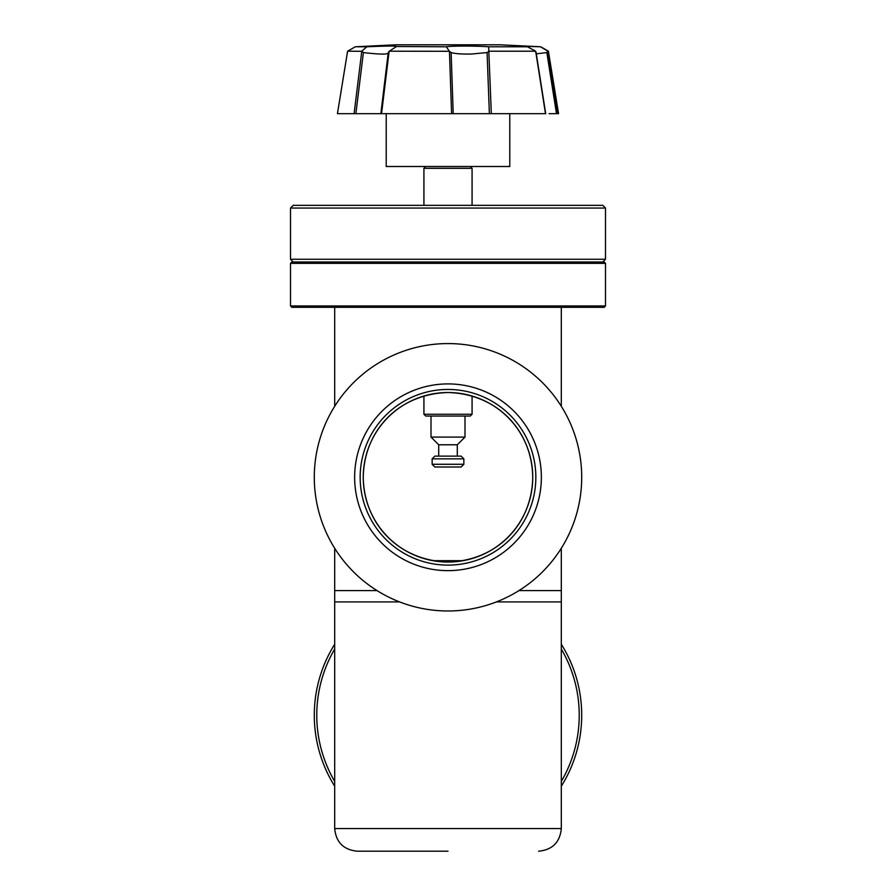 <?xml version="1.0" encoding="UTF-8"?>
<svg xmlns="http://www.w3.org/2000/svg" width="896" height="896" viewBox="0 0 896 896"><rect width="100%" height="100%" fill="white"/><g stroke="black" fill="none" stroke-linecap="round" stroke-linejoin="round"><path stroke-width="1.34" d="M448 392.526A84.75 84.75 0 0 0 363.25 477.277A84.75 84.75 0 0 0 448 562.038A84.75 84.75 0 0 0 532.75 477.277A84.75 84.75 0 0 0 448 392.526C496.653 393.781 532 429.867 532.75 477.243C531.944 524.563 496.933 560.75 448 562.038C399.347 560.784 364 524.698 363.25 477.322C364.056 430.002 399.067 393.814 448 392.526M602.784 261.99L605.494 259.269L290.506 259.269L293.216 261.99M290.506 208.062L293.216 205.341L602.784 205.341L605.494 208.062L290.506 208.062L290.506 259.269M605.494 208.062L605.494 259.269M291.861 307.317L604.139 307.317L605.494 305.962L290.506 305.962L291.861 307.317M290.506 263.357L291.861 261.99L604.139 261.99L605.494 263.357L290.506 263.357L290.506 305.962M605.494 263.357L605.494 305.962M561.31 548.262L561.31 590.587L518.974 590.587L561.31 590.587L561.31 601.922L496.395 601.922L561.31 601.922L561.31 828.542L334.69 828.542L561.31 828.542C559.966 842.307 552.406 849.856 538.642 851.2M334.69 548.262L334.69 590.587L377.026 590.587L334.69 590.587L334.69 601.922L399.605 601.922L334.69 601.922L334.69 828.542C336.034 842.307 343.594 849.856 357.358 851.2M463.12 560.672L432.88 560.672M314.294 477.277A133.706 133.706 0 0 0 448 610.982A133.706 133.706 0 0 0 581.706 477.277A133.706 133.706 0 0 0 448 343.571A133.706 133.706 0 0 0 314.294 477.277M354.637 477.277A93.363 93.363 0 0 1 448 383.914A93.363 93.363 0 0 1 541.363 477.277A93.363 93.363 0 0 1 448 570.651A93.363 93.363 0 0 1 354.637 477.277M360.158 477.277A87.842 87.842 0 0 1 448 389.446A87.842 87.842 0 0 1 535.842 477.277A87.842 87.842 0 0 1 448 565.118A87.842 87.842 0 0 1 360.158 477.277M448 851.2L357.358 851.2L448 851.2M472.08 414.243L470.266 416.058L425.734 416.058L423.92 414.243L472.08 414.243L472.08 396.021M472.08 205.341L472.08 168.314L423.92 168.314L423.92 205.341M423.92 414.243L423.92 396.021M425.734 166.499L423.92 168.314M470.266 166.499L472.08 168.314M438.704 456.12L438.704 444.786L430.998 437.091L465.002 437.091L465.002 416.058M430.998 437.091L430.998 416.058M438.704 444.786L457.296 444.786L465.002 437.091M457.296 456.12L457.296 444.786M461.149 456.12L434.851 456.12L432.141 458.842L463.859 458.842L461.149 456.12M463.859 464.285L461.149 466.995L434.851 466.995L432.141 464.285L463.859 464.285L463.859 458.842M432.141 464.285L432.141 458.842M561.31 644.246A133.706 133.706 0 0 1 561.31 786.206M334.69 786.206A133.706 133.706 0 0 1 334.69 644.246M561.31 649.029A131.23 131.23 0 0 1 561.31 781.424M334.69 781.424A131.23 131.23 0 0 1 334.69 649.029M386.221 113.691L386.221 166.499L509.779 166.499L509.779 113.691M489.373 113.691L453.208 113.691L451.125 52.562C455.347 53.782 462.28 54.264 471.923 53.995L487.088 52.573L489.373 113.691L491.31 113.691L489.373 113.691M500.125 44.8L448 44.8L500.125 44.8L540.747 46.782L548.397 51.195L558.566 113.691L549.405 113.691M535.73 52.55L535.606 51.195L527.453 46.782L520.957 46.133M395.875 44.8L448 44.8L395.875 44.8L355.253 46.782L347.603 51.195L337.434 113.691L355.869 113.691L354.099 113.691L361.771 51.296L348.118 51.195M361.726 51.195L366.834 46.782L355.253 46.782M366.834 46.782C388.662 45.83 398.429 45.83 396.122 46.782L389.11 51.307L381.55 113.691L355.869 113.691L363.395 52.562C378.37 54.354 386.814 54.544 388.707 53.144M397.141 46.514L446.286 46.782C451.259 45.83 476.594 45.83 488.645 46.782L491.31 113.691L545.328 113.691M527.453 46.782L488.645 46.782M521.046 46.166L540.523 46.782L547.882 51.195L557.76 113.691L549.091 113.691M389.11 51.307L388.259 52.573L380.878 113.691L453.208 113.691M388.259 52.573L380.834 113.691L381.55 113.691M451.595 113.691L449.456 51.296L389.222 51.195M535.606 51.195L489.093 51.195M545.496 113.691L535.674 51.296M536.301 53.838L546.84 52.573L556.494 113.691M363.395 52.562L361.771 51.296M449.344 51.195L446.286 46.782M451.125 52.562L449.456 51.296M488.992 51.307L487.088 52.573M547.882 51.307L546.84 52.573M334.69 307.317L334.69 406.302M561.31 307.317L561.31 406.302M545.709 113.691L536.021 52.046"/></g></svg>
